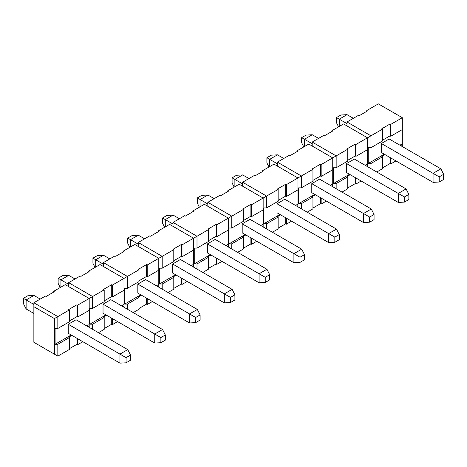 <?xml version="1.0" encoding="UTF-8"?>
<svg xmlns="http://www.w3.org/2000/svg" width="467" height="467" viewBox="0 0 467 467"><rect width="100%" height="100%" fill="white"/><g stroke="black" fill="none" stroke-linecap="round" stroke-linejoin="round"><path stroke-width="0.7" d="M23.35 303.486L23.35 298.349L27.804 295.774L23.35 298.349L23.35 303.486L26.123 308.961L23.35 303.486M119.949 363.133L68.24 333.28L119.949 363.133L126.078 362.795L119.949 363.133L119.949 354.114L119.949 363.133M33.863 313.433L26.123 308.961L33.863 313.433M130.532 360.226L126.078 362.795L130.532 360.226L130.532 355.083L126.078 357.658L126.078 362.795L126.078 357.658L68.24 324.267L126.078 357.658L130.532 355.083L130.532 360.226M33.863 304.414L26.123 299.948L26.123 308.961L26.123 299.948L23.35 298.349L26.123 299.948L33.933 295.442L27.804 295.774L33.933 295.442L40.232 299.078L33.933 295.442L26.123 299.948L33.863 304.414M76.051 319.755L127.76 349.608L130.532 355.083L127.76 349.608L119.949 354.114L127.76 349.608L76.051 319.755L68.24 324.267L68.24 333.28L68.24 324.267L76.051 319.755M58.141 283.399L58.141 278.262L62.596 275.688L58.141 278.262L58.141 283.399L60.231 287.532L58.141 283.399M154.74 343.047L103.032 313.194L154.74 343.047L160.87 342.708L154.74 343.047L154.74 334.033L154.74 343.047M165.324 340.139L160.87 342.708L165.324 340.139L165.324 335.002L160.87 337.571L160.87 342.708L160.87 337.571L103.032 304.18L160.87 337.571L165.324 335.002L165.324 340.139M68.655 284.327L60.914 279.861L60.914 287.135L60.914 279.861L58.141 278.262L60.914 279.861L68.725 275.355L62.596 275.688L68.725 275.355L75.024 278.992L68.725 275.355L60.914 279.861L68.655 284.327M110.842 299.668L162.551 329.521L165.324 335.002L162.551 329.521L154.74 334.033L162.551 329.521L110.842 299.668L103.032 304.18L103.032 313.194L103.032 304.18L110.842 299.668M92.933 263.312L92.933 258.175L97.381 255.601L92.933 258.175L92.933 263.312L95.023 267.445L92.933 263.312M189.532 322.96L137.823 293.107L189.532 322.96L195.661 322.621L189.532 322.96L189.532 313.947L189.532 322.96M200.115 320.053L195.661 322.621L200.115 320.053L200.115 314.916L195.661 317.484L195.661 322.621L195.661 317.484L137.823 284.094L195.661 317.484L200.115 314.916L200.115 320.053M103.446 264.24L95.706 259.775L95.706 267.048L95.706 259.775L92.933 258.175L95.706 259.775L103.511 255.268L97.381 255.601L103.511 255.268L109.815 258.905L103.511 255.268L95.706 259.775L103.446 264.24M145.634 279.581L197.337 309.434L200.115 314.916L197.337 309.434L189.532 313.947L197.337 309.434L145.634 279.581L137.823 284.094L137.823 293.107L137.823 284.094L145.634 279.581M127.725 243.225L127.725 238.088L132.173 235.514L127.725 238.088L127.725 243.225L129.814 247.358L127.725 243.225M224.323 302.873L172.615 273.02L224.323 302.873L230.453 302.54L224.323 302.873L224.323 293.86L224.323 302.873M234.907 299.966L230.453 302.54L234.907 299.966L234.907 294.829L230.453 297.397L230.453 302.54L230.453 297.397L172.615 264.007L230.453 297.397L234.907 294.829L234.907 299.966M138.238 244.153L130.497 239.688L130.497 246.961L130.497 239.688L127.725 238.088L130.497 239.688L138.302 235.181L132.173 235.514L138.302 235.181L144.607 238.818L138.302 235.181L130.497 239.688L138.238 244.153M180.425 259.5L232.128 289.353L234.907 294.829L232.128 289.353L224.323 293.86L232.128 289.353L180.425 259.5L172.615 264.007L172.615 273.02L172.615 264.007L180.425 259.5M162.516 223.138L162.516 218.001L166.964 215.433L162.516 218.001L162.516 223.138L164.606 227.271L162.516 223.138M259.115 282.786L207.406 252.933L259.115 282.786L265.244 282.453L259.115 282.786L259.115 273.773L259.115 282.786M269.692 279.879L265.244 282.453L269.692 279.879L269.692 274.742L265.244 277.31L265.244 282.453L265.244 277.31L207.406 243.92L265.244 277.31L269.692 274.742L269.692 279.879M173.029 224.072L165.289 219.601L165.289 226.874L165.289 219.601L162.516 218.001L165.289 219.601L173.094 215.094L166.964 215.433L173.094 215.094L179.398 218.731L173.094 215.094L165.289 219.601L173.029 224.072M215.217 239.413L266.92 269.266L269.692 274.742L266.92 269.266L259.115 273.773L266.92 269.266L215.217 239.413L207.406 243.92L207.406 252.933L207.406 243.92L215.217 239.413M197.308 203.052L197.308 197.915L201.756 195.346L197.308 197.915L197.308 203.052L199.397 207.185L197.308 203.052M293.906 262.699L242.198 232.846L293.906 262.699L300.036 262.366L293.906 262.699L293.906 253.686L293.906 262.699M304.484 259.792L300.036 262.366L304.484 259.792L304.484 254.655L300.036 257.224L300.036 262.366L300.036 257.224L242.198 223.833L300.036 257.224L304.484 254.655L304.484 259.792M207.815 203.986L200.08 199.514L200.08 206.788L200.08 199.514L197.308 197.915L200.08 199.514L207.885 195.008L201.756 195.346L207.885 195.008L214.19 198.644L207.885 195.008L200.08 199.514L207.815 203.986M250.003 219.327L301.711 249.18L304.484 254.655L301.711 249.18L293.906 253.686L301.711 249.18L250.003 219.327L242.198 223.833L242.198 232.846L242.198 223.833L250.003 219.327M232.093 182.971L232.093 177.828L236.547 175.259L232.093 177.828L232.093 182.971L234.189 187.098L232.093 182.971M328.698 242.612L276.989 212.759L328.698 242.612L334.827 242.28L328.698 242.612L328.698 233.599L328.698 242.612M339.276 239.705L334.827 242.28L339.276 239.705L339.276 234.568L334.827 237.137L334.827 242.28L334.827 237.137L276.989 203.746L334.827 237.137L339.276 234.568L339.276 239.705M242.607 183.899L234.872 179.427L234.872 186.707L234.872 179.427L232.093 177.828L234.872 179.427L242.677 174.921L236.547 175.259L242.677 174.921L248.975 178.557L242.677 174.921L234.872 179.427L242.607 183.899M284.794 199.24L336.503 229.093L339.276 234.568L336.503 229.093L328.698 233.599L336.503 229.093L284.794 199.24L276.989 203.746L276.989 212.759L276.989 203.746L284.794 199.24M266.885 162.884L266.885 157.741L271.339 155.172L266.885 157.741L266.885 162.884L268.98 167.011L266.885 162.884M363.489 222.525L311.781 192.673L363.489 222.525L369.619 222.193L363.489 222.525L363.489 213.512L363.489 222.525M374.067 219.624L369.619 222.193L374.067 219.624L374.067 214.481L369.619 217.05L369.619 222.193L369.619 217.05L311.781 183.659L369.619 217.05L374.067 214.481L374.067 219.624M277.398 163.812L269.663 159.34L269.663 166.62L269.663 159.34L266.885 157.741L269.663 159.34L277.468 154.834L271.339 155.172L277.468 154.834L283.767 158.471L277.468 154.834L269.663 159.34L277.398 163.812M319.586 179.153L371.294 209.006L374.067 214.481L371.294 209.006L363.489 213.512L371.294 209.006L319.586 179.153L311.781 183.659L311.781 192.673L311.781 183.659L319.586 179.153M301.676 142.797L301.676 137.654L306.13 135.086L301.676 137.654L301.676 142.797L303.772 146.924L301.676 142.797M398.275 202.439L346.572 172.586L398.275 202.439L404.404 202.106L398.275 202.439L398.275 193.426L398.275 202.439M408.858 199.537L404.404 202.106L408.858 199.537L408.858 194.395L404.404 196.963L404.404 202.106L404.404 196.963L346.572 163.573L404.404 196.963L408.858 194.395L408.858 199.537M312.189 143.725L304.449 139.254L304.449 146.533L304.449 139.254L301.676 137.654L304.449 139.254L312.26 134.747L306.13 135.086L312.26 134.747L318.558 138.384L312.26 134.747L304.449 139.254L312.189 143.725M354.377 159.066L406.086 188.919L408.858 194.395L406.086 188.919L398.275 193.426L406.086 188.919L354.377 159.066L346.572 163.573L346.572 172.586L346.572 163.573L354.377 159.066M336.468 122.71L336.468 117.567L340.922 114.999L336.468 117.567L336.468 122.71L338.563 126.837L336.468 122.71M433.067 182.358L381.364 152.505L433.067 182.358L439.196 182.019L433.067 182.358L433.067 173.339L433.067 182.358M443.65 179.451L439.196 182.019L443.65 179.451L443.65 174.308L439.196 176.876L439.196 182.019L439.196 176.876L381.364 143.486L439.196 176.876L443.65 174.308L443.65 179.451M346.981 123.638L339.24 119.173L339.24 126.446L339.24 119.173L336.468 117.567L339.24 119.173L347.051 114.66L340.922 114.999L347.051 114.66L353.35 118.297L347.051 114.66L339.24 119.173L346.981 123.638M389.169 138.979L440.877 168.832L443.65 174.308L440.877 168.832L433.067 173.339L440.877 168.832L389.169 138.979L381.364 143.486L389.169 138.979M346.981 121.975L358.557 115.296L359.24 115.688L358.557 115.296L346.981 121.975L346.981 125.932L346.981 121.975L370.95 135.815L346.981 121.975M366.776 110.551L378.346 103.867L366.776 110.551L367.459 110.948L359.24 115.688L367.459 110.948L366.776 110.551L366.776 111.339L366.776 110.551M323.765 135.383L324.448 135.774L332.667 131.034L331.984 130.637L331.984 131.425L331.984 130.637L343.56 123.953L331.984 130.637L332.667 131.034L324.448 135.774L323.765 135.383L312.189 142.061L323.765 135.383M355.953 144.472L367.529 137.794L343.56 123.953L367.529 137.794L355.953 144.472L355.27 144.081L355.953 144.472L355.953 156.34L355.953 144.472M312.189 142.061L336.158 155.902L347.734 149.218L347.051 148.827L355.27 144.081L355.27 155.943L355.953 156.34L355.27 155.943L355.27 144.081L347.051 148.827L347.734 149.218L336.158 155.902L336.158 167.764L333.42 167.764L333.42 183.584L349.514 174.29L333.42 183.584L336.158 183.584L336.158 188.721L336.158 183.584L347.734 176.9L336.158 183.584L333.42 183.584L333.42 167.764L336.158 167.764L347.734 161.08L336.158 167.764L336.158 155.902L312.189 142.061L312.189 146.019L312.189 142.061M355.27 183.619L355.953 184.016L355.953 178.003L355.953 184.016L361.16 181.009L355.953 184.016L355.27 183.619L355.27 177.612L355.27 183.619L347.734 187.968L355.27 183.619M347.734 160.292L355.27 155.943L347.734 160.292M350.203 174.681L347.051 176.503L350.203 174.681M367.529 149.656L355.953 156.34L367.529 149.656L367.529 137.794L367.529 165.47L366.502 166.065L367.529 165.47L367.529 166.655L367.529 149.656M347.734 161.08L347.734 149.218L347.734 161.08M341.984 192.083L347.734 188.761L347.734 176.9L347.051 176.503L347.734 176.9L347.734 188.761L341.984 192.083M367.529 137.794L382.526 129.131L381.843 128.74L390.062 123.994L390.745 124.391L402.321 117.707L378.346 103.867L402.321 117.707L390.745 124.391L390.062 123.994L390.062 135.856L390.745 136.253L390.745 124.391L390.745 136.253L402.321 129.569L402.321 117.707L402.321 129.569L390.745 136.253L390.062 135.856L382.526 140.205L390.062 135.856L390.062 123.994L381.843 128.74L382.526 129.131L370.95 135.815L370.95 147.677L382.526 140.993L382.526 129.131L382.526 140.993L370.95 147.677L368.212 147.677L370.95 147.677L370.95 135.815L367.529 137.794M390.062 157.525L390.062 163.532L390.745 163.929L390.745 157.922L390.745 163.929L395.952 160.922L390.745 163.929L390.062 163.532L382.526 167.881L390.062 163.532L390.062 157.525M402.321 146.574L402.321 145.383L401.293 145.978L402.321 145.383L402.321 146.574M382.526 156.813L370.95 163.497L370.95 168.634L370.95 163.497L368.212 163.497L368.212 147.677L368.212 163.497L384.306 154.203L368.212 163.497L370.95 163.497L382.526 156.813L381.843 156.416L384.989 154.6L381.843 156.416L382.526 156.813L382.526 168.675L382.526 156.813M376.776 171.996L382.526 168.675L376.776 171.996M402.321 129.569L402.321 145.383L402.321 129.569M288.974 155.47L289.657 155.861L297.876 151.115L297.193 150.724L297.193 151.512L297.193 150.724L308.769 144.04L297.193 150.724L297.876 151.115L289.657 155.861L288.974 155.47L277.398 162.148L288.974 155.47M321.162 164.559L332.738 157.881L308.769 144.04L332.738 157.881L321.162 164.559L320.479 164.168L321.162 164.559L321.162 176.421L321.162 164.559M277.398 162.148L301.373 175.989L312.943 169.305L312.26 168.908L320.479 164.168L320.479 176.03L321.162 176.421L320.479 176.03L320.479 164.168L312.26 168.908L312.943 169.305L301.373 175.989L301.373 187.851L298.629 187.851L298.629 203.665L301.373 203.665L301.373 208.807L301.373 203.665L312.943 196.986L301.373 203.665L298.629 203.665L314.723 194.377L298.629 203.665L298.629 187.851L301.373 187.851L312.943 181.167L301.373 187.851L301.373 175.989L277.398 162.148L277.398 166.106L277.398 162.148M320.479 203.705L321.162 204.102L321.162 198.09L321.162 204.102L326.369 201.096L321.162 204.102L320.479 203.705L320.479 197.699L320.479 203.705L312.943 208.054L320.479 203.705M312.943 180.379L320.479 176.03L312.943 180.379M315.412 194.768L312.26 196.589L315.412 194.768M332.738 169.743L321.162 176.421L332.738 169.743L332.738 157.881L332.738 185.557L331.71 186.152L332.738 185.557L332.738 186.742L332.738 183.975L330.338 185.358L332.738 183.975L332.738 169.743M312.943 181.167L312.943 169.305L312.943 181.167M307.193 212.17L312.943 208.848L312.943 196.986L312.26 196.589L312.943 196.986L312.943 208.848L307.193 212.17M332.738 157.881L336.158 155.902L332.738 157.881M365.13 165.271L367.529 163.888L365.13 165.271M254.182 175.551L254.865 175.948L263.084 171.202L262.401 170.811L262.401 171.599L262.401 170.811L273.977 164.127L262.401 170.811L263.084 171.202L254.865 175.948L254.182 175.551L242.607 182.235L254.182 175.551M286.37 184.646L297.946 177.968L273.977 164.127L297.946 177.968L286.37 184.646L285.687 184.255L286.37 184.646L286.37 196.508L286.37 184.646M242.607 182.235L266.581 196.076L278.151 189.392L277.468 188.995L285.687 184.255L285.687 196.117L286.37 196.508L285.687 196.117L285.687 184.255L277.468 188.995L278.151 189.392L266.581 196.076L266.581 207.938L263.837 207.938L263.837 223.751L266.581 223.751L266.581 228.894L266.581 223.751L278.151 217.073L266.581 223.751L263.837 223.751L279.931 214.464L263.837 223.751L263.837 207.938L266.581 207.938L278.151 201.254L266.581 207.938L266.581 196.076L242.607 182.235L242.607 186.193L242.607 182.235M285.687 223.792L286.37 224.189L286.37 218.177L286.37 224.189L291.577 221.183L286.37 224.189L285.687 223.792L285.687 217.785L285.687 223.792L278.151 228.141L285.687 223.792M278.151 200.466L285.687 196.117L278.151 200.466M280.62 214.855L277.468 216.676L280.62 214.855M297.946 189.83L286.37 196.508L297.946 189.83L297.946 177.968L297.946 205.643L296.919 206.239L297.946 205.643L297.946 206.828L297.946 204.061L295.547 205.445L297.946 204.061L297.946 189.83M278.151 201.254L278.151 189.392L278.151 201.254M272.401 232.257L278.151 228.935L278.151 217.073L277.468 216.676L278.151 217.073L278.151 228.935L272.401 232.257M297.946 177.968L301.373 175.989L297.946 177.968M219.391 195.638L220.08 196.035L228.293 191.289L227.61 190.898L227.61 191.686L227.61 190.898L239.186 184.214L227.61 190.898L228.293 191.289L220.08 196.035L219.391 195.638L207.815 202.322L219.391 195.638M251.579 204.733L263.154 198.055L239.186 184.214L263.154 198.055L251.579 204.733L250.896 204.342L251.579 204.733L251.579 216.595L251.579 204.733M207.815 202.322L231.79 216.163L243.36 209.479L242.677 209.082L250.896 204.342L250.896 216.203L251.579 216.595L250.896 216.203L250.896 204.342L242.677 209.082L243.36 209.479L231.79 216.163L231.79 228.024L229.046 228.024L229.046 243.838L231.79 243.838L231.79 248.981L231.79 243.838L243.36 237.16L231.79 243.838L229.046 243.838L245.14 234.551L229.046 243.838L229.046 228.024L231.79 228.024L243.36 221.34L231.79 228.024L231.79 216.163L207.815 202.322L207.815 206.274L207.815 202.322M250.896 243.879L251.579 244.276L251.579 238.263L251.579 244.276L256.786 241.27L251.579 244.276L250.896 243.879L250.896 237.866L250.896 243.879L243.36 248.228L250.896 243.879M243.36 220.552L250.896 216.203L243.36 220.552M245.829 234.942L242.677 236.763L245.829 234.942M263.154 209.917L251.579 216.595L263.154 209.917L263.154 198.055L263.154 225.73L262.127 226.326L263.154 225.73L263.154 226.915L263.154 224.148L260.755 225.532L263.154 224.148L263.154 209.917M243.36 221.34L243.36 209.479L243.36 221.34M237.61 252.343L243.36 249.022L243.36 237.16L242.677 236.763L243.36 237.16L243.36 249.022L237.61 252.343M263.154 198.055L266.581 196.076L263.154 198.055M184.599 215.725L185.288 216.122L193.501 211.376L192.818 210.979L192.818 211.773L192.818 210.979L204.394 204.301L192.818 210.979L193.501 211.376L185.288 216.122L184.599 215.725L173.029 222.409L184.599 215.725M216.787 224.82L228.363 218.136L204.394 204.301L228.363 218.136L216.787 224.82L216.104 224.423L216.787 224.82L216.787 236.681L216.787 224.82M173.029 222.409L196.998 236.249L208.574 229.566L207.885 229.169L216.104 224.423L216.104 236.29L216.787 236.681L216.104 236.29L216.104 224.423L207.885 229.169L208.574 229.566L196.998 236.249L196.998 248.111L194.254 248.111L194.254 263.925L196.998 263.925L196.998 269.068L196.998 263.925L208.574 257.247L196.998 263.925L194.254 263.925L210.354 254.632L194.254 263.925L194.254 248.111L196.998 248.111L208.574 241.427L196.998 248.111L196.998 236.249L173.029 222.409L173.029 226.361L173.029 222.409M216.104 263.966L216.787 264.363L216.787 258.35L216.787 264.363L221.994 261.357L216.787 264.363L216.104 263.966L216.104 257.953L216.104 263.966L208.574 268.315L216.104 263.966M208.574 240.639L216.104 236.29L208.574 240.639M211.037 255.029L207.885 256.85L211.037 255.029M228.363 230.003L216.787 236.681L228.363 230.003L228.363 218.136L228.363 245.817L227.336 246.413L228.363 245.817L228.363 247.002L228.363 244.235L225.964 245.619L228.363 244.235L228.363 230.003M208.574 241.427L208.574 229.566L208.574 241.427M202.818 272.43L208.574 269.109L208.574 257.247L207.885 256.85L208.574 257.247L208.574 269.109L202.818 272.43M228.363 218.136L231.79 216.163L228.363 218.136M149.808 235.812L150.497 236.209L158.716 231.463L158.027 231.066L158.027 231.86L158.027 231.066L169.603 224.388L158.027 231.066L158.716 231.463L150.497 236.209L149.808 235.812L138.238 242.496L149.808 235.812M181.996 244.906L193.572 238.223L169.603 224.388L193.572 238.223L181.996 244.906L181.313 244.51L181.996 244.906L181.996 256.768L181.996 244.906M138.238 242.496L162.207 256.336L173.782 249.652L173.094 249.255L181.313 244.51L181.313 256.371L181.996 256.768L181.313 256.371L181.313 244.51L173.094 249.255L173.782 249.652L162.207 256.336L162.207 268.198L159.469 268.198L159.469 284.012L162.207 284.012L162.207 289.155L162.207 284.012L173.782 277.328L162.207 284.012L159.469 284.012L175.563 274.719L159.469 284.012L159.469 268.198L162.207 268.198L173.782 261.514L162.207 268.198L162.207 256.336L138.238 242.496L138.238 246.448L138.238 242.496M181.313 284.053L181.996 284.45L181.996 278.437L181.996 284.45L187.203 281.443L181.996 284.45L181.313 284.053L181.313 278.04L181.313 284.053L173.782 288.402L181.313 284.053M173.782 260.726L181.313 256.371L173.782 260.726M176.246 275.116L173.094 276.937L176.246 275.116M193.572 250.084L181.996 256.768L193.572 250.084L193.572 238.223L193.572 265.904L192.544 266.494L193.572 265.904L193.572 267.089L193.572 264.322L191.178 265.705L193.572 264.322L193.572 250.084M173.782 261.514L173.782 249.652L173.782 261.514M168.027 292.511L173.782 289.196L173.782 277.328L173.094 276.937L173.782 277.328L173.782 289.196L168.027 292.511M193.572 238.223L196.998 236.249L193.572 238.223M115.016 255.898L115.705 256.295L123.924 251.55L123.235 251.153L123.235 251.947L123.235 251.153L134.811 244.475L123.235 251.153L123.924 251.55L115.705 256.295L115.016 255.898L103.446 262.582L115.016 255.898M147.21 264.993L158.78 258.309L134.811 244.475L158.78 258.309L147.21 264.993L146.521 264.596L147.21 264.993L147.21 276.855L147.21 264.993M103.446 262.582L127.415 276.423L138.991 269.739L138.302 269.342L146.521 264.596L146.521 276.458L147.21 276.855L146.521 276.458L146.521 264.596L138.302 269.342L138.991 269.739L127.415 276.423L127.415 288.285L124.677 288.285L124.677 304.099L127.415 304.099L127.415 309.242L127.415 304.099L138.991 297.415L127.415 304.099L124.677 304.099L140.771 294.805L124.677 304.099L124.677 288.285L127.415 288.285L138.991 281.601L127.415 288.285L127.415 276.423L103.446 262.582L103.446 266.534L103.446 262.582M146.521 304.14L147.21 304.537L147.21 298.524L147.21 304.537L152.411 301.53L147.21 304.537L146.521 304.14L146.521 298.127L146.521 304.14L138.991 308.489L146.521 304.14M138.991 280.807L146.521 276.458L138.991 280.807M141.454 295.202L138.302 297.024L141.454 295.202M158.78 270.171L147.21 276.855L158.78 270.171L158.78 258.309L158.78 285.991L157.753 286.58L158.78 285.991L158.78 287.176L158.78 284.409L156.387 285.792L158.78 284.409L158.78 270.171M138.991 281.601L138.991 269.739L138.991 281.601M133.235 312.598L138.991 309.277L138.991 297.415L138.302 297.024L138.991 297.415L138.991 309.277L133.235 312.598M158.78 258.309L162.207 256.336L158.78 258.309M80.231 275.985L80.914 276.382L89.133 271.636L88.444 271.239L88.444 272.033L88.444 271.239L100.02 264.561L88.444 271.239L89.133 271.636L80.914 276.382L80.231 275.985L68.655 282.669L80.231 275.985M112.419 285.08L123.989 278.396L100.02 264.561L123.989 278.396L112.419 285.08L111.73 284.683L112.419 285.08L112.419 296.942L112.419 285.08M68.655 282.669L92.624 296.51L104.199 289.826L103.511 289.429L111.73 284.683L111.73 296.545L112.419 296.942L111.73 296.545L111.73 284.683L103.511 289.429L104.199 289.826L92.624 296.51L92.624 308.372L89.886 308.372L89.886 324.186L92.624 324.186L92.624 329.328L92.624 324.186L104.199 317.502L92.624 324.186L89.886 324.186L105.98 314.892L89.886 324.186L89.886 308.372L92.624 308.372L104.199 301.688L92.624 308.372L92.624 296.51L68.655 282.669L68.655 286.621L68.655 282.669M111.73 324.226L112.419 324.623L112.419 318.611L112.419 324.623L117.62 321.617L112.419 324.623L111.73 324.226L111.73 318.214L111.73 324.226L104.199 328.575L111.73 324.226M104.199 300.894L111.73 296.545L104.199 300.894M106.663 315.289L103.511 317.111L106.663 315.289M123.989 290.258L112.419 296.942L123.989 290.258L123.989 278.396L123.989 306.078L122.961 306.667L123.989 306.078L123.989 307.263L123.989 304.496L121.595 305.879L123.989 304.496L123.989 290.258M104.199 301.688L104.199 289.826L104.199 301.688M98.444 332.685L104.199 329.363L104.199 317.502L103.511 317.111L104.199 317.502L104.199 329.363L98.444 332.685M123.989 278.396L127.415 276.423L123.989 278.396M45.439 296.072L46.122 296.469L54.341 291.723L53.652 291.326L53.652 292.12L53.652 291.326L65.228 284.642L53.652 291.326L54.341 291.723L46.122 296.469L45.439 296.072L33.863 302.756L45.439 296.072M33.863 342.293L57.832 356.134L69.408 349.45L69.408 337.588L57.832 344.272L57.832 356.134L33.863 342.293L33.863 306.708L54.411 318.57L69.408 309.913L68.725 309.516L76.938 304.77L77.627 305.167L89.197 298.483L65.228 284.642L89.197 298.483L77.627 305.167L76.938 304.77L76.938 316.632L77.627 317.029L77.627 305.167L77.627 317.029L76.938 316.632L76.938 304.77L68.725 309.516L69.408 309.913L57.832 316.591L57.832 328.459L55.094 328.459L55.094 344.272L57.832 344.272L69.408 337.588L68.725 337.192L71.871 335.376L68.725 337.192L69.408 337.588L69.408 349.45L57.832 356.134L33.863 342.293L57.832 356.134L57.832 344.272L55.094 344.272L71.188 334.979L55.094 344.272L55.094 328.459L57.832 328.459L69.408 321.775L57.832 328.459L57.832 316.591L33.863 302.756L57.832 316.591L54.411 318.57L54.411 354.155L54.411 318.57L33.863 306.708L33.863 302.756L33.863 342.293M76.938 344.313L77.627 344.704L77.627 338.698L77.627 344.704L82.828 341.704L77.627 344.704L76.938 344.313L76.938 338.301L76.938 344.313L69.408 348.662L76.938 344.313M69.408 320.981L76.938 316.632L69.408 320.981M89.197 310.345L77.627 317.029L89.197 310.345L89.197 298.483L89.197 326.164L88.17 326.754L89.197 326.164L89.197 327.349L89.197 324.583L86.804 325.966L89.197 324.583L89.197 310.345M69.408 321.775L69.408 309.913L69.408 321.775M89.197 298.483L92.624 296.51L89.197 298.483M399.921 145.184L402.321 143.801L399.921 145.184M381.364 152.505L381.364 143.486L381.364 152.505"/></g></svg>
